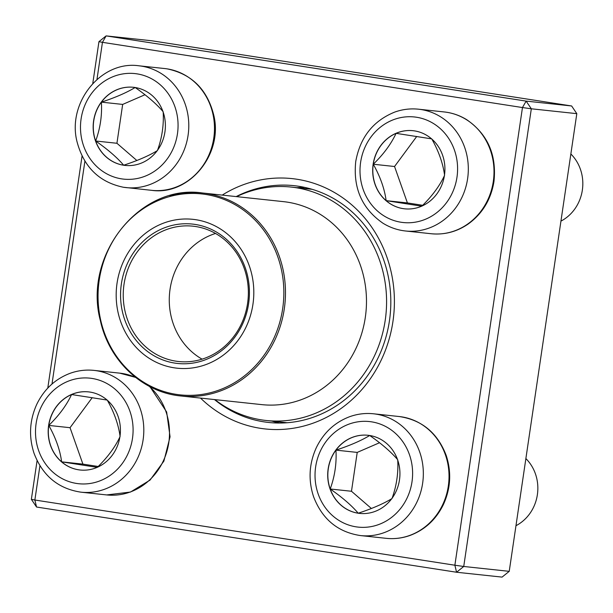 <?xml version="1.0" encoding="UTF-8"?>
<svg xmlns="http://www.w3.org/2000/svg" width="613" height="613" viewBox="0 0 613 613"><rect width="100%" height="100%" fill="white"/><g stroke="black" fill="none" stroke-linecap="round" stroke-linejoin="round"><path stroke-width="0.92" d="M509.227 571.339L576.81 113.658L531.318 108.792L463.735 566.473L509.227 571.339L502.062 577.109L456.562 572.243L36.55 507.028L34.864 500.016L454.877 565.224L522.468 107.551L102.448 42.335L96.969 79.445M36.55 507.028L31.363 499.342L37.087 460.601M47.791 388.075L82.065 156.008M92.77 83.483L98.946 41.661L102.448 42.335L106.118 35.891L526.138 101.107L571.63 105.972L151.618 40.757L106.118 35.891L98.946 41.661M222.228 195.095A125.887 115.619 96.1 0 1 297.052 179.264A125.887 115.619 96.1 0 1 382.864 356.482A125.887 115.619 96.1 0 1 200.52 398.075M84.908 161.142L51.99 384.037M39.929 465.727L34.864 500.016L31.363 499.342M214.473 399.569A119.083 109.367 -83.9 0 0 268.678 422.472A119.083 109.367 -83.9 0 0 389.784 318.277A119.083 109.367 -83.9 0 0 298.73 186.283A119.083 109.367 -83.9 0 0 294.002 185.662A119.083 109.367 -83.9 0 0 236.181 196.589M279.444 423.039A119.083 109.367 96.1 0 1 271.957 421.108M296.914 187.685A119.083 109.367 96.1 0 1 304.646 187.386M456.562 572.243L463.735 566.473L454.877 565.224L456.562 572.243M576.81 113.658L571.63 105.972M531.318 108.792L526.138 101.107L522.468 107.551L531.318 108.792M135.013 87.49A39.286 36.083 96.1 0 1 165.05 131.044A39.286 36.083 96.1 0 1 125.098 165.418A39.286 36.083 96.1 0 1 93.398 122.516A39.286 36.083 96.1 0 1 133.45 87.291A39.286 36.083 96.1 0 1 135.013 87.49M133.519 87.299A39.286 36.083 -83.9 0 0 101.398 102.141A39.286 36.083 -83.9 0 0 95.659 140.998A39.286 36.083 -83.9 0 0 123.673 165.226C117.091 157.495 107.75 149.419 95.659 140.998C100.256 128.339 102.172 115.39 101.398 102.141C115.267 97.582 126.523 92.709 135.151 87.506C147.12 95.82 156.461 103.896 163.165 111.735C163.939 124.975 162.024 137.933 157.426 150.591C148.944 155.725 137.695 160.606 123.673 165.226A39.286 36.083 -83.9 0 0 125.167 165.426M144.99 94.739L122.669 104.417L116.93 143.273L136.852 160.499M101.398 102.141L122.669 104.417M95.659 140.998L116.93 143.273M48.634 425.407A39.286 36.083 96.1 0 1 88.471 391.876A39.286 36.083 96.1 0 1 120.179 434.778A39.286 36.083 96.1 0 1 80.119 470.002A39.286 36.083 96.1 0 1 48.634 425.407M88.54 391.883A39.286 36.083 -83.9 0 0 71.568 394.534A39.286 36.083 -83.9 0 0 48.772 425.422A39.286 36.083 -83.9 0 0 61.629 461.842C60.066 450.065 55.783 437.927 48.772 425.422C59.017 415.484 66.618 405.185 71.568 394.534L107.229 400.074C114.187 412.419 118.478 424.564 120.094 436.494C115.236 447.007 107.635 457.306 97.291 467.374L61.629 461.842A39.286 36.083 -83.9 0 0 80.188 470.01M92.234 397.645L70.043 427.698L82.908 464.118L98.187 466.485M48.772 425.422L70.043 427.698M61.629 461.842L82.908 464.118M358.084 513.204A39.286 36.083 96.1 0 1 328.047 469.658A39.286 36.083 96.1 0 1 367.999 435.276A39.286 36.083 96.1 0 1 399.699 478.178A39.286 36.083 96.1 0 1 359.647 513.403A39.286 36.083 96.1 0 1 358.084 513.204M515.97 525.701A40.826 37.5 -83.9 0 0 525.877 458.578M368.068 435.284A39.286 36.083 -83.9 0 0 335.939 450.134C349.816 445.574 361.065 440.693 369.693 435.498C381.669 443.804 391.01 451.881 397.707 459.719C398.488 472.96 396.573 485.91 391.975 498.584C383.493 503.717 372.237 508.591 358.222 513.211A39.286 36.083 -83.9 0 0 359.716 513.41M330.208 488.99A39.286 36.083 -83.9 0 0 358.222 513.211C351.64 505.48 342.299 497.404 330.208 488.99C334.805 476.324 336.721 463.367 335.939 450.134A39.286 36.083 -83.9 0 0 330.208 488.99L351.479 491.266L371.401 508.491M379.531 442.732L357.218 452.409L351.479 491.266M335.939 450.134L357.218 452.409M444.463 175.287A39.286 36.083 96.1 0 1 404.626 208.818A39.286 36.083 96.1 0 1 372.926 165.916A39.286 36.083 96.1 0 1 412.978 130.692A39.286 36.083 96.1 0 1 444.463 175.287M560.949 221.109A40.826 37.5 -83.9 0 0 582.35 190.099A40.826 37.5 -83.9 0 0 570.856 153.986M373.271 164.23A39.286 36.083 -83.9 0 0 386.136 200.65C384.573 188.881 380.282 176.736 373.271 164.23C383.523 154.292 391.125 143.994 396.075 133.343A39.286 36.083 -83.9 0 0 373.271 164.23L394.55 166.506L407.407 202.926L422.694 205.301M413.047 130.699A39.286 36.083 -83.9 0 0 396.075 133.343L431.736 138.883C438.693 151.235 442.977 163.372 444.594 175.303C439.743 185.816 432.142 196.114 421.798 206.19L386.136 200.65A39.286 36.083 -83.9 0 0 404.687 208.826M416.733 136.454L394.55 166.506M386.136 200.65L407.407 202.926M236.58 196.635A117.382 107.804 96.1 0 1 253.69 190.199A117.382 107.804 96.1 0 1 291.144 187.065A117.382 107.804 96.1 0 1 385.861 315.243A117.382 107.804 96.1 0 1 266.188 420.495A117.382 107.804 96.1 0 1 214.879 399.607M169.065 221.331A74.847 68.748 96.1 0 1 250.939 313.856A74.847 68.748 96.1 0 1 134.983 346.1A74.847 68.748 96.1 0 1 169.065 221.331M170.085 225.944A70.089 64.373 96.1 0 1 246.74 312.576A70.089 64.373 96.1 0 1 138.163 342.774A70.089 64.373 96.1 0 1 170.085 225.944M171.318 228.005A68.043 62.495 96.1 0 1 193.034 226.189A68.043 62.495 96.1 0 1 247.943 300.493A68.043 62.495 96.1 0 1 178.567 361.509A68.043 62.495 96.1 0 1 123.343 299.067A68.043 62.495 96.1 0 1 171.318 228.005M202.091 359.157A68.043 62.495 96.1 0 1 169.686 292.125A68.043 62.495 96.1 0 1 215.538 233.461M121.52 178.85A53.078 48.749 -83.9 0 0 174.874 106.585A53.078 48.749 -83.9 0 0 91.429 93.628A53.078 48.749 -83.9 0 0 121.52 178.85M166.675 68.802L167.18 68.878C191.823 74.066 207.37 89.567 213.814 115.39C223.27 154.131 189.202 195.823 151.664 190.337A61.239 56.243 -83.9 0 0 213.952 136.753A61.239 56.243 -83.9 0 0 167.127 68.871A61.239 56.243 -83.9 0 0 164.69 68.549L138.998 65.806A61.239 56.243 96.1 0 1 188.413 132.676A61.239 56.243 96.1 0 1 125.979 187.593A61.239 56.243 96.1 0 1 123.542 187.272M132.477 438.425A53.078 48.749 -83.9 0 0 66.924 381.738A53.078 48.749 -83.9 0 0 53.492 472.669A53.078 48.749 -83.9 0 0 132.477 438.425M149.947 386.665L166.652 411.982L170.062 436.785L163.886 461.122L150.047 480.094L130.492 492.047L106.693 494.929A61.239 56.243 -83.9 0 0 168.79 442.663A61.239 56.243 -83.9 0 0 149.143 386.244M143.097 439.919A61.239 56.243 96.1 0 1 81 492.178C58.335 488.76 42.688 475.818 34.06 453.336C28.604 436.648 29.524 420.265 36.826 404.197C44.151 389.224 55.285 378.911 70.211 373.271C77.974 370.505 85.912 369.547 94.019 370.39A61.239 56.243 96.1 0 1 143.097 439.919M135.757 377.539A61.239 56.243 -83.9 0 0 119.711 373.141L94.019 370.39M371.578 421.844A53.078 48.749 -83.9 0 0 318.224 494.116A53.078 48.749 -83.9 0 0 401.668 507.066A53.078 48.749 -83.9 0 0 371.578 421.844M399.239 416.541C421.897 419.959 437.544 432.901 446.18 455.375C451.635 472.071 450.708 488.454 443.414 504.522C436.081 519.495 424.955 529.808 410.02 535.448C402.258 538.206 394.32 539.172 386.213 538.329A61.239 56.243 -83.9 0 0 448.501 484.737A61.239 56.243 -83.9 0 0 401.668 416.855A61.239 56.243 -83.9 0 0 399.239 416.541L373.547 413.79A61.239 56.243 96.1 0 1 375.976 414.112A61.239 56.243 96.1 0 1 422.809 481.994A61.239 56.243 96.1 0 1 360.521 535.578C337.863 532.161 322.216 519.219 313.58 496.737C308.132 480.048 309.052 463.666 316.354 447.597C323.679 432.617 334.813 422.311 349.739 416.671C357.502 413.905 365.44 412.947 373.547 413.79M360.62 162.269A53.078 48.749 -83.9 0 0 426.173 218.956A53.078 48.749 -83.9 0 0 439.605 128.025A53.078 48.749 -83.9 0 0 360.62 162.269M444.218 111.949C452.279 112.83 459.796 115.428 466.769 119.727C487.703 134.247 496.768 154.844 493.963 181.517C490.998 199.577 482.37 213.776 468.079 224.105C456.769 231.798 444.479 235.009 431.192 233.737A61.239 56.243 -83.9 0 0 493.296 181.471A61.239 56.243 -83.9 0 0 444.218 111.949L418.526 109.198A61.239 56.243 96.1 0 1 467.941 176.077A61.239 56.243 96.1 0 1 405.5 230.986C397.439 230.105 389.922 227.507 382.949 223.209C362.015 208.688 352.95 188.091 355.755 161.426C360.168 137.251 373.194 120.784 394.841 112.041C402.565 109.306 410.457 108.363 418.526 109.198M283.497 201.646A102.064 93.743 96.1 0 1 365.854 313.105A102.064 93.743 96.1 0 1 261.789 404.626L180.789 395.967A102.064 93.743 96.1 0 0 213.355 393.247A102.064 93.743 96.1 0 0 285.321 286.646A102.064 93.743 96.1 0 0 202.489 192.988L283.497 201.646M169.924 195.708A102.064 93.743 96.1 0 1 202.489 192.988C139.986 183.571 82.747 255.36 100.402 320.798C109.114 361.003 142.691 392.45 180.789 395.967M212.443 392.182A101.045 92.808 -83.9 0 0 281.329 269.268A101.045 92.808 -83.9 0 0 169.441 196.62A101.045 92.808 -83.9 0 0 100.563 319.534A101.045 92.808 -83.9 0 0 212.443 392.182M151.664 190.337L123.481 187.264C99.513 182.299 84.088 167.364 77.223 142.454C66.51 103.375 100.816 60.181 138.998 65.806M106.693 494.929L81 492.178M119.711 373.141L135.557 377.378M386.213 538.329L360.521 535.578M431.192 233.737L405.5 230.986M266.188 420.495L287.175 422.74M291.144 187.065L312.14 189.31"/></g></svg>
